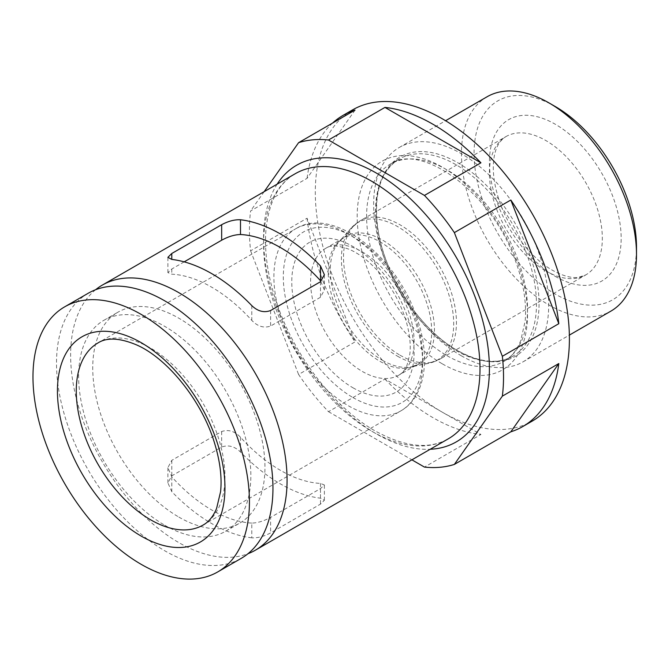 <?xml version="1.0" encoding="UTF-8"?>
<svg xmlns="http://www.w3.org/2000/svg" width="670" height="670" viewBox="0 0 670 670"><rect width="100%" height="100%" fill="white"/><g stroke="black" fill="none" stroke-linecap="round" stroke-linejoin="round"><path stroke-width="0.5" stroke-dasharray="3.35 2.51" d="M184.175 261.861L171.788 269.005L167.894 272.615L171.788 274.181A136.42 78.759 -120 0 1 251.786 320.369C257.649 326.474 263.921 328.367 270.605 326.055L320.486 297.262L324.38 290.001L320.486 280.705M95.592 289.741A153.053 88.365 -120 0 0 80.877 414.186A153.053 88.365 -120 0 0 178.848 542.616A153.053 88.365 -120 0 0 247.992 553.705M251.786 537.843A153.053 88.365 60 0 1 211.787 523.605A153.053 88.365 60 0 1 171.788 491.663L167.894 482.869L171.788 475.859L221.669 447.066C228.261 444.629 234.534 446.27 240.488 451.999A153.053 88.365 -120 0 0 280.487 483.941A153.053 88.365 -120 0 0 320.486 498.179L324.38 500.256L320.486 504.116L270.605 532.91C264.005 536.444 257.732 538.085 251.786 537.843L251.786 523.086C257.632 522.943 263.905 521.051 270.605 517.391L270.605 532.91M355.058 110.081L307.069 178.346L250.605 210.95A179.669 103.733 -120 0 0 250.605 250.806L307.069 218.211L355.058 341.884L298.594 374.488A179.669 103.733 -120 0 0 328.493 411.682L384.957 379.078L480.926 434.487L424.462 467.091M328.493 411.682L411.891 459.829M250.605 250.806L298.594 374.488M264.164 191.662L250.605 210.95M88.206 293.251A153.053 88.365 -120 0 0 64.747 415.894A153.053 88.365 -120 0 0 164.728 550.765A153.053 88.365 -120 0 0 241.259 558.344M164.728 525.23A121.781 70.308 -120 0 0 225.622 531.26A121.781 70.308 -120 0 0 225.622 390.644A121.781 70.308 -120 0 0 103.842 320.335A121.781 70.308 -120 0 0 85.174 417.921A121.781 70.308 -120 0 0 164.728 525.23M178.848 517.081A121.781 70.308 -120 0 0 239.734 523.111A121.781 70.308 -120 0 0 239.734 382.495A121.781 70.308 -120 0 0 117.962 312.187A121.781 70.308 -120 0 0 99.294 409.772A121.781 70.308 -120 0 0 178.848 517.081M555.288 106.538A114.855 66.313 -120 0 0 474.067 153.422A114.855 66.313 -120 0 0 555.288 294.097A114.855 66.313 -120 0 0 636.5 247.205M487.09 96.765A123.774 71.464 -120 0 0 468.121 195.95A123.774 71.464 -120 0 0 548.981 305.017A123.774 71.464 -120 0 0 610.864 311.148M461.178 355.711A123.774 71.464 -120 0 0 523.061 361.842A123.774 71.464 -120 0 0 523.061 218.922A123.774 71.464 -120 0 0 399.286 147.459A123.774 71.464 -120 0 0 380.317 246.635A123.774 71.464 -120 0 0 461.178 355.711M352.521 109.914A179.669 103.733 -120 0 0 324.975 253.888A179.669 103.733 -120 0 0 442.351 412.218A179.669 103.733 -120 0 0 532.189 421.12M384.957 379.078A179.669 103.733 -120 0 0 432.946 417.653A179.669 103.733 -120 0 0 480.926 434.487M307.069 218.211A179.669 103.733 -120 0 0 355.058 341.884M332.571 123.062A179.669 103.733 -120 0 0 307.069 178.346M251.786 523.086A136.42 78.759 -120 0 1 171.788 476.898L167.894 467.601L171.788 460.34L221.669 431.539C228.353 429.236 234.634 431.128 240.488 437.234A136.42 78.759 -120 0 0 320.486 483.422L324.38 484.988L320.486 488.589L270.605 517.391M371.775 431.237A153.053 88.365 -120 0 0 448.297 438.817C429.06 449.754 404.663 447.116 375.099 430.902C337.253 409.504 299.448 362.746 280.437 313.275C268.854 283.167 264.014 255.479 265.923 230.212C268.712 202.256 278.486 183.429 295.244 173.714A153.053 88.365 -120 0 0 271.786 296.358A153.053 88.365 -120 0 0 371.775 431.237M203.186 525.004A105.14 60.702 -120 0 0 203.186 403.6A105.14 60.702 -120 0 0 98.046 342.898L295.671 228.797A105.14 60.702 -120 0 0 279.558 313.049A105.14 60.702 -120 0 0 348.241 405.693A105.14 60.702 -120 0 0 400.811 410.903A105.14 60.702 -120 0 0 400.819 289.499A105.14 60.702 -120 0 0 295.671 228.797C332.588 205.523 396.548 255.597 416.757 317.496C431.036 357.495 425.55 397.009 400.811 410.903L203.186 525.004M352.948 397.545A98.49 56.858 -120 0 0 413.256 311.743A98.49 56.858 -120 0 0 292.639 242.105A98.49 56.858 -120 0 0 352.948 397.545M352.948 387.771A86.505 49.949 -120 0 0 405.928 312.404A86.505 49.949 -120 0 0 299.976 251.233A86.505 49.949 -120 0 0 352.948 387.771M362.361 371.465A73.198 42.26 -120 0 0 398.96 375.091A73.198 42.26 -120 0 0 398.96 290.571A73.198 42.26 -120 0 0 325.762 248.302A73.198 42.26 -120 0 0 314.54 306.96A73.198 42.26 -120 0 0 362.361 371.465M379.94 361.314A73.198 42.26 -120 0 0 416.539 364.941A73.198 42.26 -120 0 0 416.547 280.42A73.198 42.26 -120 0 0 343.341 238.152A73.198 42.26 -120 0 0 332.127 296.81A73.198 42.26 -120 0 0 379.94 361.314M382.377 360.276A73.65 42.52 -120 0 0 411.564 366.8A73.65 42.52 -120 0 0 419.202 278.879A73.65 42.52 -120 0 0 339.246 241.543A73.65 42.52 -120 0 0 336.382 301.776A73.65 42.52 -120 0 0 382.377 360.276M397.545 356.214A79.403 45.845 -120 0 0 429.009 363.249A79.403 45.845 -120 0 0 437.25 268.461A79.403 45.845 -120 0 0 351.047 228.21A79.403 45.845 -120 0 0 347.956 293.15A79.403 45.845 -120 0 0 397.545 356.214M399.982 355.175A79.856 46.104 -120 0 0 439.905 359.137A79.856 46.104 -120 0 0 439.914 266.928A79.856 46.104 -120 0 0 360.058 220.824A79.856 46.104 -120 0 0 347.814 284.809A79.856 46.104 -120 0 0 399.982 355.175M545.874 270.948A79.856 46.104 -120 0 0 585.798 274.901A79.856 46.104 -120 0 0 585.798 182.701A79.856 46.104 -120 0 0 505.942 136.596A79.856 46.104 -120 0 0 493.706 200.581A79.856 46.104 -120 0 0 545.874 270.948M555.288 276.383A93.163 53.784 -120 0 0 612.338 195.221A93.163 53.784 -120 0 0 498.237 129.344A93.163 53.784 -120 0 0 555.288 276.383M457.644 350.686A115.123 66.464 -120 0 0 528.144 250.387A115.123 66.464 -120 0 0 387.143 168.991A115.123 66.464 -120 0 0 457.644 350.686M456.01 350.544A113.791 65.702 -120 0 0 512.91 356.18A113.791 65.702 -120 0 0 512.91 224.777A113.791 65.702 -120 0 0 399.119 159.083A113.791 65.702 -120 0 0 381.674 250.262A113.791 65.702 -120 0 0 456.01 350.544M447.057 355.711A113.791 65.702 -120 0 0 503.957 361.348A113.791 65.702 -120 0 0 503.957 229.952A113.791 65.702 -120 0 0 390.166 164.251A113.791 65.702 -120 0 0 372.721 255.438A113.791 65.702 -120 0 0 447.057 355.711M442.351 363.86A120.449 69.538 -120 0 0 516.109 258.93A120.449 69.538 -120 0 0 368.592 173.756A120.449 69.538 -120 0 0 442.351 363.86M277.137 184.166A159.711 92.209 -120 0 0 376.473 433.951A159.711 92.209 -120 0 0 430.19 449.269M320.486 488.589L320.486 504.116M320.486 483.422L320.486 498.179M270.605 310.537L270.605 326.055M320.486 281.743L320.486 297.262M251.786 305.604L251.786 320.369M171.788 269.005L171.788 274.181M171.788 476.898L171.788 491.663M171.788 460.34L171.788 475.859M221.669 431.539L221.669 447.066M240.488 437.234L240.488 451.999M398.96 375.091C402.553 372.88 405.224 369.639 406.966 365.376L409.822 354.137C410.986 344.422 409.68 333.174 405.911 320.386C399.965 301.475 390.309 284.683 376.942 269.993C367.529 260.019 358.216 253.101 348.995 249.232C337.906 245.287 330.168 244.977 325.762 248.302L343.341 238.152L339.246 241.543L351.047 228.21L360.058 220.824L505.942 136.596C499.041 140.918 494.971 148.69 493.748 159.929C492.475 170.565 493.891 182.818 497.994 196.687C506.763 226.812 530.196 257.9 552.524 270.295C563.185 276.099 571.92 278.418 578.712 277.263L585.798 274.901L439.905 359.137L429.009 363.249L411.564 366.8L416.539 364.941L398.96 375.091M225.622 531.26L239.734 523.111M103.842 320.335L117.962 312.187M523.061 361.842L569.358 335.109M399.286 147.459L445.583 120.726M512.91 356.18C497.978 364.539 479.46 362.621 457.342 350.41C420.961 330.201 386.163 278.36 378.466 232.616C372.855 195.774 379.739 171.26 399.119 159.083L390.166 164.251C419.629 142.325 490.147 190.506 514.418 258.109C523.253 281.124 526.829 302.137 525.154 321.148L520.732 340.628C516.821 350.301 511.227 357.202 503.957 361.348L512.91 356.18M324.38 500.256L324.38 484.988M324.38 290.001L324.38 274.734M167.894 272.615L167.894 257.347M167.894 482.869L167.894 467.601"/><path stroke-width="1" d="M320.486 265.94A153.053 88.365 -120 0 0 240.488 219.76C234.542 219.509 228.269 221.159 221.669 224.693L171.788 253.486L167.894 257.347L171.788 259.416A153.053 88.365 60 0 1 251.786 305.604C257.724 311.324 263.997 312.974 270.605 310.537L320.486 281.743L324.38 274.734L320.486 265.94L320.486 280.705A136.42 78.759 -120 0 0 240.488 234.517C234.634 234.651 228.361 236.552 221.669 240.212L184.175 261.861M247.992 553.705A153.053 88.365 -120 0 0 255.371 550.196A153.053 88.365 -120 0 0 255.379 373.466A153.053 88.365 -120 0 0 102.317 285.102A153.053 88.365 -120 0 0 95.592 289.741M558.813 363.55L510.825 431.815A179.669 103.733 -120 0 0 522.776 426.547A179.669 103.733 -120 0 0 558.813 363.55L502.349 396.146A179.669 103.733 -120 0 0 502.349 356.289L454.361 232.607A179.669 103.733 -120 0 0 424.462 195.422L328.493 140.005A179.669 103.733 -120 0 0 298.594 142.677L264.164 191.662M424.462 195.422L480.926 162.818L384.957 107.409L328.493 140.005M502.349 356.289L558.813 323.685L510.825 200.012L454.361 232.607M510.825 431.815L454.361 464.419L502.349 396.146M411.891 459.829L424.462 467.091A179.669 103.733 -120 0 0 454.361 464.419M332.571 123.062A179.669 103.733 -120 0 1 343.107 115.349A179.669 103.733 -120 0 1 355.058 110.081L298.594 142.677M141.202 564.349A153.053 88.365 -120 0 0 217.733 571.929A153.053 88.365 -120 0 0 217.733 395.2A153.053 88.365 -120 0 0 64.68 306.835A153.053 88.365 -120 0 0 41.213 429.478A153.053 88.365 -120 0 0 141.202 564.349M217.733 571.929L241.259 558.344A153.053 88.365 -120 0 0 241.259 381.615A153.053 88.365 -120 0 0 88.206 293.251L64.68 306.835M569.358 335.109L610.864 311.148A123.774 71.464 -120 0 0 636.5 254.483L636.5 247.205A114.855 66.313 -120 0 0 555.288 106.538L548.981 102.895A123.774 71.464 -120 0 0 487.09 96.765L445.583 120.726M636.5 254.483A123.774 71.464 -120 0 0 548.981 102.895M522.776 426.547L532.189 421.12A179.669 103.733 -120 0 0 532.189 213.646A179.669 103.733 -120 0 0 352.521 109.914L343.107 115.349M480.926 162.818A179.669 103.733 -120 0 0 384.957 107.409M558.813 323.685A179.669 103.733 -120 0 0 510.825 200.012M255.371 550.196L448.297 438.817A153.053 88.365 -120 0 0 448.297 262.079A153.053 88.365 -120 0 0 295.244 173.714L102.317 285.102M221.669 224.693L221.669 240.212M240.488 219.76L240.488 234.517M141.202 536.101A118.448 68.39 -120 0 0 213.738 432.904A118.448 68.39 -120 0 0 68.667 349.145A118.448 68.39 -120 0 0 141.202 536.101M150.616 519.794A105.14 60.702 -120 0 0 203.186 525.004C208.73 521.955 213.202 516.453 216.586 508.48L220.581 491.68C222.055 477.752 220.17 461.998 214.944 444.419C202.575 401.523 167.316 357.922 136.002 344.665C119.495 337.898 106.84 337.303 98.046 342.898A105.14 60.702 -120 0 0 81.924 427.142A105.14 60.702 -120 0 0 150.616 519.794M430.19 449.269A159.711 92.209 -120 0 0 456.329 257.447A159.711 92.209 -120 0 0 277.137 184.166M171.788 253.486L171.788 259.416"/></g></svg>
